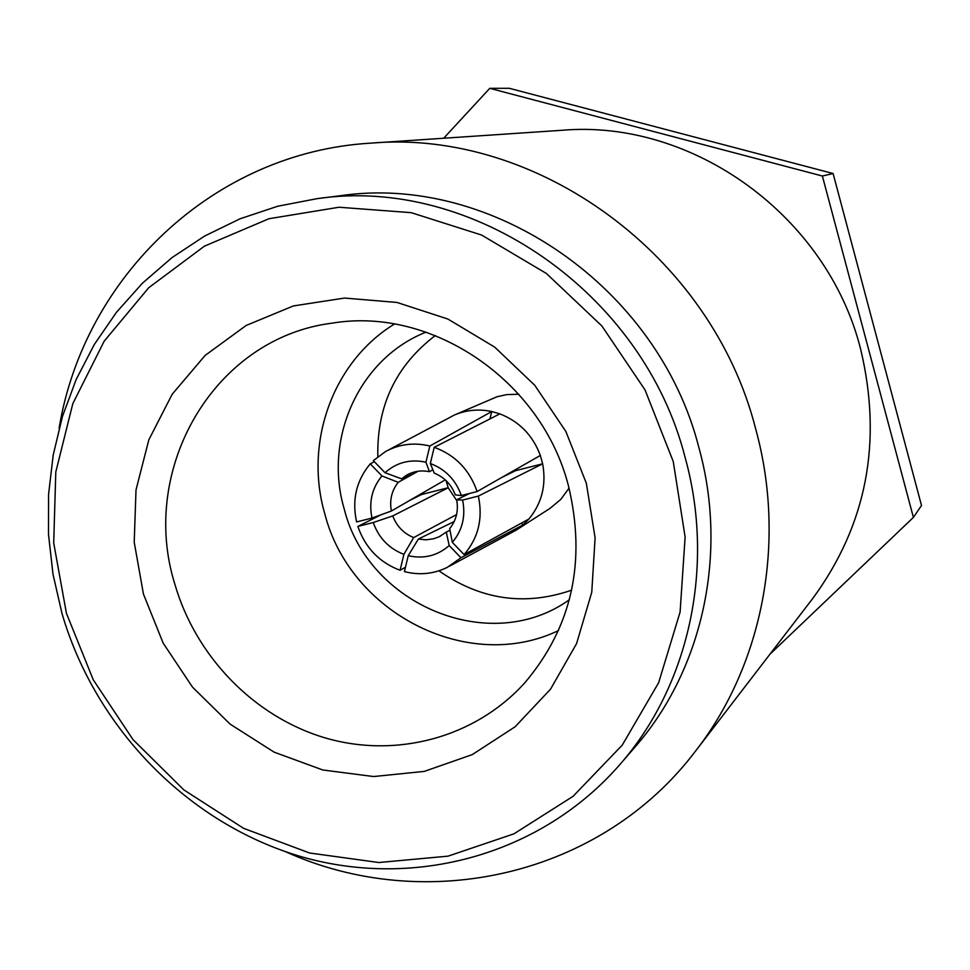 <?xml version="1.0" encoding="UTF-8"?>
<svg xmlns="http://www.w3.org/2000/svg" width="970" height="970" viewBox="0 0 970 970"><rect width="100%" height="100%" fill="white"/><g stroke="black" fill="none" stroke-linecap="round" stroke-linejoin="round"><path stroke-width="1.45" d="M59.109 428.231C83.953 277.032 213.279 152.302 370.661 143.148C536.677 128.476 711.774 255.243 755.751 429.189C786.718 541.975 762.675 664.668 695.878 750.647C600.976 876.553 425.466 915.013 285.871 851.83M695.878 750.647L812.714 598.526C866.695 524.976 882.688 441.92 860.693 349.37C827.337 215.873 692.568 118.971 562.042 130.271L370.661 143.148M316.935 198.68L339.961 195.782C491.741 173.157 658.278 287.059 698.946 447.813C728.385 554.076 702.45 670.1 635.047 747.021L619.866 764.566C541.26 854.97 414.857 889.223 301.84 856.849C188.762 824.076 95.581 728.64 62.007 613.513L53.01 574.313L48.5 534.458L48.561 494.506L53.217 455.003L62.444 416.482L76.169 379.512L94.223 344.629L116.412 312.352L142.469 283.167L172.042 257.571L204.755 235.965L240.16 218.747L277.735 206.234L316.935 198.68C472.366 175.473 643.328 292.516 685.159 457.622C715.436 566.759 688.906 685.802 619.866 764.566M673.253 461.538L685.123 537.004L680.091 612.07L658.654 682.674L622.255 745.118L573.088 796.297L513.967 833.824L448.079 856.146L378.821 862.524L309.575 852.994L243.591 828.331L183.851 789.895L132.999 739.613L93.278 679.837L66.421 613.282L53.702 542.945L55.799 471.978L72.811 403.653L104.166 341.21L148.665 287.775L204.415 246.162L268.908 218.735L339.003 207.24L411.183 212.66L481.593 235.043L546.389 273.467L601.909 326.005L645.014 389.879L673.253 461.538M586.341 483.278L565.862 431.468L534.737 385.26L494.688 347.114L447.897 319.045L396.936 302.446L344.52 298.057L293.413 305.926L246.186 325.447L205.131 355.432L172.187 394.244L148.822 439.846L136.006 489.971L134.212 542.182L143.427 594.028L163.166 643.11L192.496 687.136L230.06 724.081L274.146 752.162L322.755 769.974L373.595 776.546L424.266 771.405L472.244 754.611L515.082 726.797L550.511 689.197L576.58 643.583L591.761 592.246L595.107 537.853L586.341 483.278M568.359 485.473C541.454 380.519 431.892 306.459 332.419 323.107C214.321 337.705 138.661 468.643 174.794 583.988C195.746 656.726 254.479 717.097 325.471 737.988C396.451 758.649 475.276 737.721 524.903 682.686C572.082 626.899 586.571 561.157 568.359 485.473M394.463 324.029C332.771 361.701 303.901 442.769 324.841 513.954C350.134 613.319 468.304 673.883 558.55 630.548M569.366 599.727C490.565 656.326 368.079 605.304 344.241 509.032C323.192 438.61 359.349 358.306 426.097 332.116M435.324 335.511C395.918 365.569 376.748 405.957 377.827 456.7M446.103 480.647L448.188 487.752L421.647 494.482L421.38 493.669M569.075 488.116L560.745 499.453L550.002 508.389L515.979 530.263L449.607 566.116M387.673 450.407L454.312 415.063C466.255 409.958 478.743 408.782 491.741 411.522L499.853 413.875C519.362 421.526 532.87 435.384 540.338 455.463L542.642 463.805C546.486 484.782 541.915 503.187 528.929 518.999L523.121 524.867L515.979 530.263M443.69 138.237L489.777 88.331L822.378 176.019L913.4 517.41L769.938 654.229M822.378 176.019L833.097 173.521L509.274 88.294L489.777 88.331M833.097 173.521L921.5 505.479L913.4 517.41M438.925 570.821C480.538 599.848 524.782 606.311 571.645 590.172M454.312 415.063L496.992 396.766L506.752 394.596L518.829 394.244M432.85 469.722L429.455 471.699L425.951 462.205C410.322 458.858 396.682 462.363 385.017 472.729L373.329 460.641L385.454 451.596C399.288 444.078 414.081 442.211 429.831 446.018L491.741 411.522L489.947 418.919M454.202 521.533L418.397 539.017L408.237 555.677C423.745 559.181 437.397 555.81 449.195 545.576L460.956 557.75L523.121 524.867L521.423 523.121M462.605 500.059L456.676 499.817C458.64 510.729 456.312 520.332 449.692 528.614L452.323 542.388C462.423 530.335 465.855 516.222 462.605 500.059L478.368 496.082L542.642 463.805L515.531 470.68L515.361 469.722M425.951 462.205L429.831 446.018M385.017 472.729L401.568 478.84L412.468 472.548M401.568 478.84L406.284 475.385C413.438 471.238 421.162 470.013 429.455 471.699M460.956 557.75L447.4 567.304C433.772 574.022 419.452 575.452 404.417 571.609L408.237 555.677M449.195 545.576L446.285 532.081L450.007 530.25M446.285 532.081L439.155 536.774L433.481 538.823L425.988 539.817L418.397 539.017M456.846 500.726L448.188 487.752L392.753 515.919L373.244 522.539L357.857 526.419L381.246 514.706M418.094 471.238L398.209 482.332L381.938 475.943C372.007 488.043 368.697 502.084 371.983 518.065L356.596 521.945C351.795 499.853 356.354 480.489 370.261 463.842L374.359 461.708M381.938 475.943L370.261 463.842M371.983 518.065L391.383 511.02L445.254 479.871M391.383 511.02C389.394 500.205 391.674 490.638 398.209 482.332M405.46 567.256L400.089 570.287C379.367 562.442 365.29 547.82 357.857 526.419M409.316 500.653L421.647 494.482M400.089 570.287L403.896 554.355L413.656 537.574L456.567 514.585M373.244 522.539C378.761 537.95 388.982 548.559 403.896 554.355M413.656 537.574C403.666 533.464 396.694 526.237 392.753 515.919M478.368 496.082C483.096 518.538 478.343 538.035 464.084 554.573L528.929 518.999M452.323 542.388L464.084 554.573M456.676 499.817L469.492 493.475M501.563 477.592L515.531 470.68M499.853 413.875L434.22 447.303C455.269 455.039 469.565 469.795 477.107 491.547L540.338 455.463M461.344 495.524C455.767 479.932 445.424 469.25 430.328 463.514L434.22 473.117C444.308 477.216 451.329 484.466 455.306 494.882L461.344 495.524L477.107 491.547M430.328 463.514L434.22 447.303M406.284 475.385L407.351 474.766M439.155 536.774L440.259 536.228"/></g></svg>
